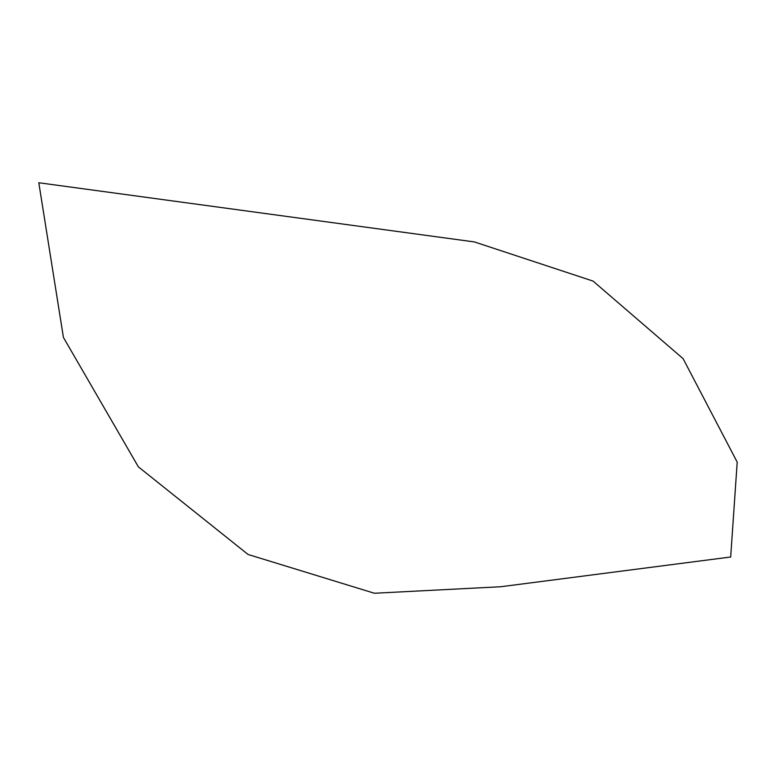 <?xml version="1.0" encoding="UTF-8"?>
<svg xmlns="http://www.w3.org/2000/svg" width="776" height="776" viewBox="0 0 776 776"><rect width="100%" height="100%" fill="white"/><g stroke="black" fill="none" stroke-linecap="round" stroke-linejoin="round"><path stroke-width="1.16" d="M38.8 182.748L63.419 337.424L138.37 466.851L248.077 554.481L374.391 593.252L500.792 586.734L730.682 557.003L737.2 462.127L683.122 358.687L593.077 281.096L474.437 241.937L38.8 182.748"/></g></svg>
